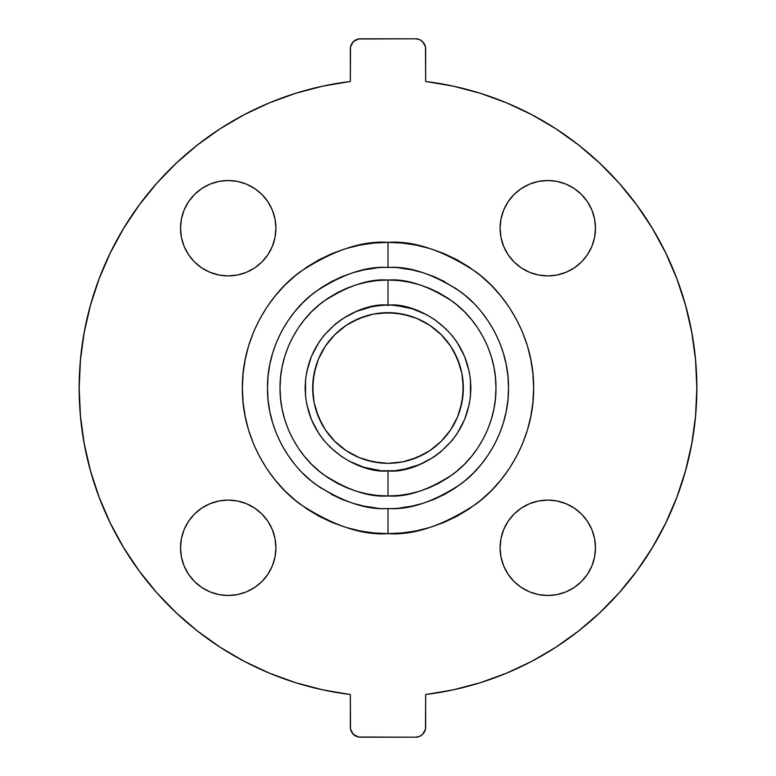 <?xml version="1.0" encoding="UTF-8"?>
<svg xmlns="http://www.w3.org/2000/svg" width="776" height="776" viewBox="0 0 776 776"><rect width="100%" height="100%" fill="white"/><g stroke="black" fill="none" stroke-linecap="round" stroke-linejoin="round"><path stroke-width="0.58" stroke-dasharray="3.88 2.91" d="M188.549 201.711L194.485 194.485L201.711 188.549L209.956 184.145L218.91 181.429L228.222 180.517A47.705 47.705 0 0 0 180.517 228.222A47.705 47.705 0 0 0 228.222 275.916L218.91 275.005L209.956 272.289L201.711 267.885L194.485 261.949M194.485 514.052L201.711 508.115L209.956 503.711L218.91 500.995L228.222 500.083A47.705 47.705 0 0 0 180.517 547.778A47.705 47.705 0 0 0 228.222 595.483L218.91 594.571L209.956 591.855L201.711 587.451L194.485 581.515L188.549 574.288M529.523 503.711L538.476 500.995L547.778 500.083A47.705 47.705 0 0 0 500.083 547.778A47.705 47.705 0 0 0 547.778 595.483L538.476 594.571L529.523 591.855M529.523 184.145L538.476 181.429L547.778 180.517A47.705 47.705 0 0 0 500.083 228.222A47.705 47.705 0 0 0 547.778 275.916L538.476 275.005L529.523 272.289M376.185 507.94L388 508.513C408.952 510.123 433.047 502.091 460.313 484.408C486.193 465.92 508.998 428.915 508.513 388C508.998 347.085 486.193 310.08 460.313 291.592C433.047 273.909 408.952 265.877 388 267.487L388 242.374C413.307 240.434 442.436 250.144 475.378 271.503C506.65 293.852 534.198 338.569 533.626 388C534.198 437.431 506.65 482.148 475.378 504.497C442.436 525.856 413.307 535.566 388 533.626L388 508.513L399.815 507.94L411.513 506.204L422.988 503.323L434.123 499.346L444.813 494.283L454.959 488.201L464.455 481.159L473.214 473.214L481.159 464.455L488.201 454.959L494.283 444.813L499.346 434.123L503.323 422.988L506.204 411.513L507.94 399.815L508.513 388L507.94 376.185L506.204 364.487L503.323 353.012L499.346 341.876L494.283 331.187L488.201 321.041L481.159 311.545L473.214 302.785L464.455 294.841L454.959 287.799L444.813 281.717L434.123 276.654L422.988 272.677L411.513 269.796L399.815 268.06L388 267.487L376.185 268.06L364.487 269.796L353.012 272.677L341.876 276.654L331.187 281.717L321.041 287.799L311.545 294.841L302.785 302.785L294.841 311.545L287.799 321.041L281.717 331.187L276.654 341.876L272.677 353.012L269.796 364.487L268.06 376.185L267.487 388L268.06 399.815L269.796 411.513L272.677 422.988L276.654 434.123L281.717 444.813L287.799 454.959L294.841 464.455L302.785 473.214L311.545 481.159L321.041 488.201L331.187 494.283L341.876 499.346L353.012 503.323L364.487 506.204L376.185 507.94L388 508.513L399.815 507.94M388 312.68A75.321 75.321 0 0 0 312.68 388A75.321 75.321 0 0 0 388 463.32A75.321 75.321 0 0 0 463.32 388A75.321 75.321 0 0 0 388 312.68M377.417 280.553L388 280.039L388 305.143C363.76 301.815 306.277 326.677 305.143 388C306.277 449.323 363.76 474.185 388 470.857C412.24 474.185 469.722 449.323 470.857 388C469.722 326.677 412.24 301.815 388 305.143L388 280.039C406.769 278.594 428.362 285.791 452.777 301.631C475.96 318.199 496.388 351.353 495.961 388C496.388 424.647 475.96 457.801 452.777 474.369C428.362 490.209 406.769 497.406 388 495.961L388 470.857L388 495.961L377.417 495.447M399.815 268.06L388 267.487L376.185 268.06M294.841 464.455L302.785 473.214M321.041 488.201L331.187 494.283M481.159 311.545L473.214 302.785M454.959 287.799L444.813 281.717M388 495.961C369.23 497.406 347.638 490.209 323.223 474.369C300.04 457.801 279.612 424.647 280.039 388C279.612 351.353 300.04 318.199 323.223 301.631C347.638 285.791 369.23 278.594 388 280.039L398.583 280.553M438.896 292.785L447.985 298.236L456.492 304.541L464.339 311.661L471.459 319.508L477.764 328.015L483.215 337.104M491.315 356.659L493.885 366.941M495.447 377.417L495.961 388L495.447 398.583M483.215 438.896L477.764 447.985L471.459 456.492L464.339 464.339L456.492 471.459L447.985 477.764L438.896 483.215M419.341 491.315L409.059 493.885M337.104 483.215L328.015 477.764L319.508 471.459L311.661 464.339L304.541 456.492L298.236 447.985L292.785 438.896M284.685 419.341L282.115 409.059M280.553 398.583L280.039 388L280.553 377.417M292.785 337.104L298.236 328.015L304.541 319.508L311.661 311.661L319.508 304.541L328.015 298.236L337.104 292.785M356.659 284.685L366.941 282.115M379.881 470.46L396.119 470.46L412.056 467.288L427.062 461.07L440.564 452.049L452.049 440.564L461.07 427.062L467.288 412.056L470.46 396.119L470.46 379.881L467.288 363.944L461.07 348.938L452.049 335.436L440.564 323.951L434.036 319.111L419.709 311.448L404.16 306.733L388 305.143L371.84 306.733L356.291 311.448L341.964 319.111L335.436 323.951L323.951 335.436L314.93 348.938L308.712 363.944L305.54 379.881L305.54 396.119L308.712 412.056L314.93 427.062L323.951 440.564L335.436 452.049L348.938 461.07L363.944 467.288L379.881 470.46L396.119 470.46M396.119 305.54L379.881 305.54M323.951 440.564L329.412 446.588M341.964 456.889L348.938 461.07M452.049 335.436L446.588 329.412M434.036 319.111L427.062 314.93M409.864 315.919L416.828 318.412M423.502 321.574L429.846 325.367L441.263 334.737L450.633 346.154L454.426 352.498M460.081 366.136L461.875 373.305M460.081 409.864L457.588 416.828M454.426 423.502L450.633 429.846L441.263 441.263L429.846 450.633L423.502 454.426M409.864 460.081L402.695 461.875M366.136 460.081L359.172 457.588M352.498 454.426L346.154 450.633L334.737 441.263L325.367 429.846L321.574 423.502M315.919 409.864L314.125 402.695M315.919 366.136L318.412 359.172M321.574 352.498L325.367 346.154L334.737 334.737L346.154 325.367L352.498 321.574M366.136 315.919L373.305 314.125M332.274 253.461L345.727 248.65L359.589 245.177L373.722 243.082L388 242.374L388 267.487C367.048 265.877 342.953 273.909 315.686 291.592C289.807 310.08 267.002 347.085 267.487 388C267.002 428.915 289.807 465.92 315.686 484.408C342.953 502.091 367.048 510.123 388 508.513L388 533.626C362.693 535.566 333.564 525.856 300.622 504.497C269.35 482.148 241.802 437.431 242.374 388C241.802 338.569 269.35 293.852 300.622 271.503C333.564 250.144 362.693 240.434 388 242.374L402.278 243.082L416.731 245.235M358.425 737.006L415.616 737.2L360.384 737.2A10.039 10.039 0 0 1 350.335 727.16L350.335 694.52L350.539 729.13M425.665 694.52L425.665 727.16L425.665 694.52A308.819 308.819 0 0 0 425.665 81.48L425.665 48.84L425.665 81.48M350.539 46.87L350.335 81.48L350.335 48.84A10.039 10.039 0 0 1 360.384 38.8L415.616 38.8L360.384 38.8L356.543 39.566L353.284 41.739M350.335 81.48A308.819 308.819 0 0 0 350.335 694.52M578.673 630.927L599.858 612.7M619.306 592.622L636.853 570.874L652.373 547.623L665.721 523.072L676.788 497.406M691.775 443.61L695.558 415.917M691.775 332.39L685.499 305.152L676.788 278.594L665.721 252.927L652.373 228.377L636.853 205.126L619.306 183.379M555.926 128.826L531.812 114.703M480.247 93.275L453.223 86.146M417.575 38.994L415.616 38.8A10.039 10.039 0 0 1 425.665 48.84L425.461 46.87M421.203 40.498L419.457 39.566M197.327 145.073L176.142 163.299M156.694 183.379L139.146 205.126L123.626 228.377L110.279 252.927L99.212 278.594M84.225 332.39L80.442 360.083M84.225 443.61L90.501 470.848L99.212 497.406L110.279 523.072L123.626 547.623L139.146 570.874L156.694 592.622M220.074 647.174L244.188 661.298M295.753 682.725L322.777 689.854M354.797 735.502L356.543 736.434M425.461 729.13L425.665 727.16A10.039 10.039 0 0 1 415.616 737.2L419.457 736.434L422.716 734.261M184.145 246.477L181.429 237.524L180.517 228.222L181.429 218.91L184.145 209.956M246.477 272.289L237.524 275.005L228.222 275.916A47.705 47.705 0 0 0 275.916 228.222A47.705 47.705 0 0 0 228.222 180.517L237.524 181.429L246.477 184.145M254.722 188.549L261.949 194.485L267.885 201.711L272.298 209.976M275.005 218.91L275.916 228.222L275.005 237.524L272.289 246.477M184.145 566.043L181.429 557.09L180.517 547.778L181.429 538.476L184.145 529.523M246.477 591.855L237.524 594.571L228.222 595.483A47.705 47.705 0 0 0 275.916 547.778A47.705 47.705 0 0 0 228.222 500.083L237.524 500.995L246.477 503.711M272.289 529.523L275.005 538.476L275.916 547.778L275.005 557.09L272.289 566.043L267.885 574.288L261.949 581.515L254.722 587.451M521.278 587.451L514.052 581.515L508.115 574.288L503.702 566.024M500.995 557.09L500.083 547.778L500.995 538.476L503.711 529.523M587.451 574.288L581.515 581.515L574.288 587.451L566.043 591.855L557.09 594.571L547.778 595.483A47.705 47.705 0 0 0 595.483 547.778A47.705 47.705 0 0 0 547.778 500.083L557.09 500.995L566.043 503.711L574.288 508.115L581.515 514.052M591.855 529.523L594.571 538.476L595.483 547.778L594.571 557.09L591.855 566.043M503.711 246.477L500.995 237.524L500.083 228.222L500.995 218.91L503.711 209.956L508.115 201.711L514.052 194.485L521.278 188.549M581.515 261.949L574.288 267.885L566.043 272.289L557.09 275.005L547.778 275.916A47.705 47.705 0 0 0 595.483 228.222A47.705 47.705 0 0 0 547.778 180.517L557.09 181.429L566.043 184.145L574.288 188.549L581.515 194.485L587.451 201.711M591.855 209.956L594.571 218.91L595.483 228.222L594.571 237.524L591.855 246.477M443.726 253.461L456.647 259.572M500.568 295.617L509.085 307.092L516.428 319.353L522.539 332.274L527.35 345.727L530.823 359.589M532.918 373.722L533.626 388L532.918 402.278L530.823 416.411L527.35 430.273L522.539 443.726L516.428 456.647M480.383 500.568L468.908 509.085M443.726 522.539L430.273 527.35L416.411 530.823L402.278 532.918L388 533.626L373.722 532.918L359.269 530.765M332.274 522.539L319.353 516.428M275.431 480.383L266.915 468.908L259.572 456.647L253.461 443.726L248.65 430.273L245.177 416.411M243.082 402.278L242.374 388L243.082 373.722L245.177 359.589L248.65 345.727L253.461 332.274L259.572 319.353M295.617 275.431L307.092 266.915"/><path stroke-width="1.16" d="M228.222 275.916A47.705 47.705 0 0 1 180.517 228.222A47.705 47.705 0 0 1 228.222 180.517L237.524 181.429L246.477 184.145L254.722 188.549L261.949 194.485L267.885 201.711L272.289 209.956L275.005 218.91L275.916 228.222L275.005 237.524L272.289 246.477L267.885 254.722L261.949 261.949L254.722 267.885L246.477 272.289L237.524 275.005L228.222 275.916L218.91 275.005L209.956 272.289L201.711 267.885L194.485 261.949L188.549 254.722L184.145 246.477L181.429 237.524L180.517 228.222L181.429 218.91L184.145 209.956L188.549 201.711L194.485 194.485L201.711 188.549L209.956 184.145L218.91 181.429L228.222 180.517A47.705 47.705 0 0 1 275.916 228.222A47.705 47.705 0 0 1 228.222 275.916M228.222 595.483A47.705 47.705 0 0 1 180.517 547.778A47.705 47.705 0 0 1 228.222 500.083L237.524 500.995L246.477 503.711L254.722 508.115L261.949 514.052L267.885 521.278L272.289 529.523L275.005 538.476L275.916 547.778L275.005 557.09L272.289 566.043L267.885 574.288L261.949 581.515L254.722 587.451L246.477 591.855L237.524 594.571L228.222 595.483L218.91 594.571L209.956 591.855L201.711 587.451L194.485 581.515L188.549 574.288L184.145 566.043L181.429 557.09L180.517 547.778L181.429 538.476L184.145 529.523L188.549 521.278L194.485 514.052L201.711 508.115L209.956 503.711L218.91 500.995L228.222 500.083A47.705 47.705 0 0 1 275.916 547.778A47.705 47.705 0 0 1 228.222 595.483M547.778 595.483A47.705 47.705 0 0 1 500.083 547.778A47.705 47.705 0 0 1 547.778 500.083L557.09 500.995L566.043 503.711L574.288 508.115L581.515 514.052L587.451 521.278L591.855 529.523L594.571 538.476L595.483 547.778L594.571 557.09L591.855 566.043L587.451 574.288L581.515 581.515L574.288 587.451L566.043 591.855L557.09 594.571L547.778 595.483L538.476 594.571L529.523 591.855L521.278 587.451L514.052 581.515L508.115 574.288L503.711 566.043L500.995 557.09L500.083 547.778L500.995 538.476L503.711 529.523L508.115 521.278L514.052 514.052L521.278 508.115L529.523 503.711L538.476 500.995L547.778 500.083A47.705 47.705 0 0 1 595.483 547.778A47.705 47.705 0 0 1 547.778 595.483M547.778 275.916A47.705 47.705 0 0 1 500.083 228.222A47.705 47.705 0 0 1 547.778 180.517L557.09 181.429L566.043 184.145L574.288 188.549L581.515 194.485L587.451 201.711L591.855 209.956L594.571 218.91L595.483 228.222L594.571 237.524L591.855 246.477L587.451 254.722L581.515 261.949L574.288 267.885L566.043 272.289L557.09 275.005L547.778 275.916L538.476 275.005L529.523 272.289L521.278 267.885L514.052 261.949L508.115 254.722L503.711 246.477L500.995 237.524L500.083 228.222L500.995 218.91L503.711 209.956L508.115 201.711L514.052 194.485L521.278 188.549L529.523 184.145L538.476 181.429L547.778 180.517A47.705 47.705 0 0 1 595.483 228.222A47.705 47.705 0 0 1 547.778 275.916M388 533.626C413.307 535.566 442.436 525.856 475.378 504.497C506.65 482.148 534.198 437.431 533.626 388C534.198 338.569 506.65 293.852 475.378 271.503C442.436 250.144 413.307 240.434 388 242.374L388 267.487C408.952 265.877 433.047 273.909 460.313 291.592C486.193 310.08 508.998 347.085 508.513 388C508.998 428.915 486.193 465.92 460.313 484.408C433.047 502.091 408.952 510.123 388 508.513L388 533.626L373.722 532.918L359.589 530.823L345.727 527.35L332.274 522.539L319.353 516.428L307.092 509.085L295.617 500.568L285.025 490.975L275.431 480.383L266.915 468.908L259.572 456.647L253.461 443.726L248.65 430.273L245.177 416.411L243.082 402.278L242.374 388L243.082 373.722L245.177 359.589L248.65 345.727L253.461 332.274L259.572 319.353L266.915 307.092L275.431 295.617L285.025 285.025L295.617 275.431L307.092 266.915L319.353 259.572L332.274 253.461L345.727 248.65L359.589 245.177L373.722 243.082L388 242.374L402.278 243.082L416.411 245.177L430.273 248.65L443.726 253.461L456.647 259.572L468.908 266.915L480.383 275.431L490.975 285.025L500.568 295.617L509.085 307.092L516.428 319.353L522.539 332.274L527.35 345.727L530.823 359.589L532.918 373.722L533.626 388L532.918 402.278L530.823 416.411L527.35 430.273L522.539 443.726L516.428 456.647L509.085 468.908L500.568 480.383L490.975 490.975L480.383 500.568L468.908 509.085L456.647 516.428L443.726 522.539L430.273 527.35L416.411 530.823L402.278 532.918L388 533.626L388 508.513C367.048 510.123 342.953 502.091 315.686 484.408C289.807 465.92 267.002 428.915 267.487 388C267.002 347.085 289.807 310.08 315.686 291.592C342.953 273.909 367.048 265.877 388 267.487L388 242.374C362.693 240.434 333.564 250.144 300.622 271.503C269.35 293.852 241.802 338.569 242.374 388C241.802 437.431 269.35 482.148 300.622 504.497C333.564 525.856 362.693 535.566 388 533.626M388 495.961C406.769 497.406 428.362 490.209 452.777 474.369C475.96 457.801 496.388 424.647 495.961 388C496.388 351.353 475.96 318.199 452.777 301.631C428.362 285.791 406.769 278.594 388 280.039L388 305.143C412.24 301.815 469.722 326.677 470.857 388C469.722 449.323 412.24 474.185 388 470.857L388 495.961L377.417 495.447L366.941 493.885L356.659 491.315L346.688 487.745L337.104 483.215L328.015 477.764L319.508 471.459L311.661 464.339L304.541 456.492L298.236 447.985L292.785 438.896L288.255 429.312L284.685 419.341L282.115 409.059L280.553 398.583L280.039 388L280.553 377.417L282.115 366.941L284.685 356.659L288.255 346.688L292.785 337.104L298.236 328.015L304.541 319.508L311.661 311.661L319.508 304.541L328.015 298.236L337.104 292.785L346.688 288.255L356.659 284.685L366.941 282.115L377.417 280.553L388 280.039L398.583 280.553L409.059 282.115L419.341 284.685L429.312 288.255L438.896 292.785L447.985 298.236L456.492 304.541L464.339 311.661L471.459 319.508L477.764 328.015L483.215 337.104L487.745 346.688L491.315 356.659L493.885 366.941L495.447 377.417L495.961 388L495.447 398.583L493.885 409.059L491.315 419.341L487.745 429.312L483.215 438.896L477.764 447.985L471.459 456.492L464.339 464.339L456.492 471.459L447.985 477.764L438.896 483.215L429.312 487.745L419.341 491.315L409.059 493.885L398.583 495.447L388 495.961L388 470.857C363.76 474.185 306.277 449.323 305.143 388C306.277 326.677 363.76 301.815 388 305.143L388 280.039C369.23 278.594 347.638 285.791 323.223 301.631C300.04 318.199 279.612 351.353 280.039 388C279.612 424.647 300.04 457.801 323.223 474.369C347.638 490.209 369.23 497.406 388 495.961L398.583 495.447L409.059 493.885M402.695 461.875L388 463.32A75.321 75.321 0 0 1 312.68 388A75.321 75.321 0 0 1 388 312.68L402.695 314.125L416.828 318.412L429.846 325.367L441.263 334.737L450.633 346.154L457.588 359.172L461.875 373.305L463.32 388L461.875 402.695L457.588 416.828L450.633 429.846L441.263 441.263L429.846 450.633L416.828 457.588L402.695 461.875L388 463.32L373.305 461.875L359.172 457.588L346.154 450.633L334.737 441.263L325.367 429.846L318.412 416.828L314.125 402.695L312.68 388L314.125 373.305L318.412 359.172L325.367 346.154L334.737 334.737L346.154 325.367L359.172 318.412L373.305 314.125L388 312.68A75.321 75.321 0 0 1 463.32 388A75.321 75.321 0 0 1 388 463.32L380.618 462.962L366.136 460.081M399.815 507.94L411.513 506.204L422.988 503.323L434.123 499.346L444.813 494.283L454.959 488.201L464.455 481.159L473.214 473.214L481.159 464.455L488.201 454.959L494.283 444.813L499.346 434.123L503.323 422.988L506.204 411.513L507.94 399.815L508.513 388L507.94 376.185L506.204 364.487L503.323 353.012L499.346 341.876L494.283 331.187L488.201 321.041L481.159 311.545M473.214 302.785L464.455 294.841L454.959 287.799M444.813 281.717L434.123 276.654L422.988 272.677L411.513 269.796L399.815 268.06M376.185 268.06L364.487 269.796L353.012 272.677L341.876 276.654L331.187 281.717L321.041 287.799L311.545 294.841L302.785 302.785L294.841 311.545L287.799 321.041L281.717 331.187L276.654 341.876L272.677 353.012L269.796 364.487L268.06 376.185L267.487 388L268.06 399.815L269.796 411.513L272.677 422.988L276.654 434.123L281.717 444.813L287.799 454.959L294.841 464.455M302.785 473.214L311.545 481.159L321.041 488.201M331.187 494.283L341.876 499.346L353.012 503.323L364.487 506.204L376.185 507.94M398.583 280.553L409.059 282.115L419.341 284.685L429.312 288.255L438.896 292.785M483.215 337.104L487.745 346.688L491.315 356.659M493.885 366.941L495.447 377.417M495.447 398.583L493.885 409.059L491.315 419.341L487.745 429.312L483.215 438.896M438.896 483.215L429.312 487.745L419.341 491.315M377.417 495.447L366.941 493.885L356.659 491.315L346.688 487.745L337.104 483.215M292.785 438.896L288.255 429.312L284.685 419.341M282.115 409.059L280.553 398.583M280.553 377.417L282.115 366.941L284.685 356.659L288.255 346.688L292.785 337.104M337.104 292.785L346.688 288.255L356.659 284.685M366.941 282.115L377.417 280.553M396.119 470.46L404.16 469.267L419.709 464.552L434.036 456.889L440.564 452.049L452.049 440.564L456.889 434.036L464.552 419.709L469.267 404.16L470.46 396.119L470.46 379.881L469.267 371.84L464.552 356.291L456.889 341.964L452.049 335.436M446.588 329.412L434.036 319.111M427.062 314.93L412.056 308.712L396.119 305.54M379.881 305.54L371.84 306.733L356.291 311.448L341.964 319.111L335.436 323.951L323.951 335.436L319.111 341.964L311.448 356.291L306.733 371.84L305.54 379.881L305.54 396.119L306.733 404.16L311.448 419.709L319.111 434.036L323.951 440.564M329.412 446.588L341.964 456.889M348.938 461.07L363.944 467.288L379.881 470.46M373.305 314.125L380.618 313.038L395.382 313.038L409.864 315.919M416.828 318.412L423.502 321.574M454.426 352.498L460.081 366.136M461.875 373.305L462.962 380.618L462.962 395.382L460.081 409.864M457.588 416.828L454.426 423.502M423.502 454.426L409.864 460.081M359.172 457.588L352.498 454.426M321.574 423.502L315.919 409.864M314.125 402.695L313.038 395.382L313.038 380.618L315.919 366.136M318.412 359.172L321.574 352.498M352.498 321.574L366.136 315.919M453.223 86.146L425.665 81.48L425.471 46.88L422.716 41.739L419.457 39.566L415.616 38.8L358.425 38.994L353.284 41.739L350.529 46.88L350.335 81.48L322.777 86.146L295.753 93.275L269.485 102.82L244.188 114.703L220.074 128.826L197.327 145.073L176.142 163.299L156.694 183.379L139.146 205.126L123.626 228.377L110.279 252.927L99.212 278.594L90.501 305.152L84.225 332.39L80.442 360.083L79.181 388L80.442 415.917L84.225 443.61L90.501 470.848L99.212 497.406L110.279 523.072L123.626 547.623L139.146 570.874L156.694 592.622L176.142 612.7L197.327 630.927L220.074 647.174L244.188 661.298L269.485 673.18L295.753 682.725L322.777 689.854L350.335 694.52L350.529 729.12L353.284 734.261L358.425 737.006L415.616 737.2L419.457 736.434L422.716 734.261L425.471 729.12L425.665 694.52L453.223 689.854L480.247 682.725L506.515 673.18L531.812 661.298L555.926 647.174L578.673 630.927L599.858 612.7L619.306 592.622L636.853 570.874L652.373 547.623L665.721 523.072L676.788 497.406L685.499 470.848L691.775 443.61L695.558 415.917L696.819 388L695.558 360.083L691.775 332.39L685.499 305.152L676.788 278.594L665.721 252.927L652.373 228.377L636.853 205.126L619.306 183.379L599.858 163.299L578.673 145.073L555.926 128.826L531.812 114.703L506.515 102.82L480.247 93.275L453.223 86.146L425.665 81.48A308.819 308.819 0 0 1 425.665 694.52L453.223 689.854L480.247 682.725L506.515 673.18L531.812 661.298L555.926 647.174L578.673 630.927M322.777 689.854L350.335 694.52L350.335 727.16A10.039 10.039 0 0 0 360.384 737.2L415.616 737.2A10.039 10.039 0 0 0 425.665 727.16L425.665 694.52M425.665 81.48L425.665 48.84A10.039 10.039 0 0 0 415.616 38.8L360.384 38.8A10.039 10.039 0 0 0 350.335 48.84L350.335 81.48L322.777 86.146L295.753 93.275L269.485 102.82L244.188 114.703L220.074 128.826L197.327 145.073M350.335 694.52A308.819 308.819 0 0 1 350.335 81.48M599.858 612.7L619.306 592.622M676.788 497.406L685.499 470.848L691.775 443.61M695.558 415.917L696.819 388L695.558 360.083L691.775 332.39M619.306 183.379L599.858 163.299L578.673 145.073L555.926 128.826M531.812 114.703L506.515 102.82L480.247 93.275M425.471 46.88L423.968 43.262L421.193 40.488M419.457 39.566L417.575 38.994M353.284 41.739L350.529 46.88M176.142 163.299L156.694 183.379M99.212 278.594L90.501 305.152L84.225 332.39M80.442 360.083L79.181 388L80.442 415.917L84.225 443.61M156.694 592.622L176.142 612.7L197.327 630.927L220.074 647.174M244.188 661.298L269.485 673.18L295.753 682.725M350.529 729.12L352.032 732.738L354.807 735.512M356.543 736.434L358.425 737.006M422.716 734.261L425.471 729.12M194.485 261.949L188.549 254.722L184.145 246.477M184.145 209.956L188.549 201.711M246.477 184.145L254.722 188.549M272.289 209.956L275.005 218.91M272.289 246.477L267.885 254.722L261.949 261.949L254.722 267.885L246.477 272.289M188.549 574.288L184.145 566.043M184.145 529.523L188.549 521.278L194.485 514.052M246.477 503.711L254.722 508.115L261.949 514.052L267.885 521.278L272.289 529.523M254.722 587.451L246.477 591.855M529.523 591.855L521.278 587.451M503.711 566.043L500.995 557.09M503.711 529.523L508.115 521.278L514.052 514.052L521.278 508.115L529.523 503.711M581.515 514.052L587.451 521.278L591.855 529.523M591.855 566.043L587.451 574.288M529.523 272.289L521.278 267.885L514.052 261.949L508.115 254.722L503.711 246.477M521.278 188.549L529.523 184.145M587.451 201.711L591.855 209.956M591.855 246.477L587.451 254.722L581.515 261.949M416.411 245.177L430.273 248.65L443.726 253.461M456.647 259.572L468.908 266.915L480.383 275.431L490.975 285.025L500.568 295.617M530.823 359.589L532.918 373.722M516.428 456.647L509.085 468.908L500.568 480.383L490.975 490.975L480.383 500.568M468.908 509.085L456.647 516.428L443.726 522.539M359.589 530.823L345.727 527.35L332.274 522.539M319.353 516.428L307.092 509.085L295.617 500.568L285.025 490.975L275.431 480.383M245.177 416.411L243.082 402.278M259.572 319.353L266.915 307.092L275.431 295.617L285.025 285.025L295.617 275.431M307.092 266.915L319.353 259.572L332.274 253.461"/></g></svg>
